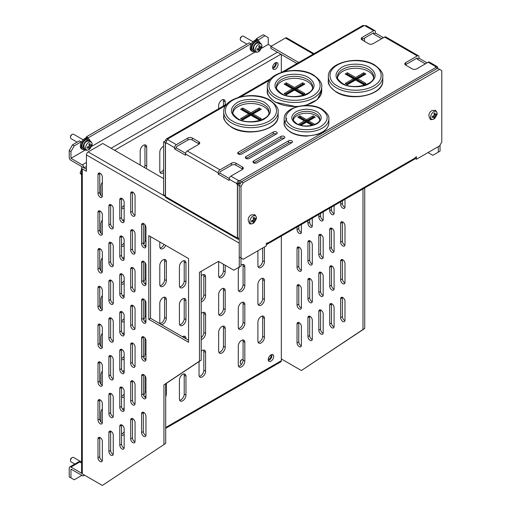 <?xml version="1.0" encoding="UTF-8"?>
<svg xmlns="http://www.w3.org/2000/svg" width="511" height="511" viewBox="0 0 511 511"><rect width="100%" height="100%" fill="white"/><g stroke="black" fill="none" stroke-linecap="round" stroke-linejoin="round"><path stroke-width="0.77" d="M275.34 62.866A3.852 2.223 -60 0 1 277.262 62.674A3.852 2.223 -60 0 1 277.856 65.766A3.852 2.223 -60 0 1 275.34 69.157A3.852 2.223 -60 0 1 273.411 69.349A3.852 2.223 -60 0 1 272.823 66.264A3.852 2.223 -60 0 1 275.34 62.866M272.746 68.487A3.852 2.223 120 0 0 273.596 68.155A3.852 2.223 120 0 0 276.183 62.534M163.616 172.629A4.625 2.67 -60 0 1 160.754 173.223A4.625 2.67 -60 0 1 159.796 171.108L159.796 152.227A4.625 2.67 -60 0 1 163.066 146.561A4.625 2.67 -60 0 1 163.616 146.299M140.18 165.066L140.18 150.969A4.625 2.67 -60 0 1 143.45 145.303A4.625 2.67 -60 0 1 145.763 145.073A4.625 2.67 -60 0 1 146.714 147.194L146.714 166.075A4.625 2.67 -60 0 1 146.152 168.515M218.657 108.722L218.657 105.656A4.625 2.67 -60 0 1 221.927 99.996A4.625 2.67 -60 0 1 224.24 99.766A4.625 2.67 -60 0 1 225.198 101.881L225.198 104.947M100.935 421.933L100.935 412.767A4.625 2.67 -60 0 1 102.353 408.832M122.672 409.273A4.625 2.67 -60 0 1 123.828 408.359A4.625 2.67 -60 0 1 124.154 408.187M257.895 322.141A4.625 2.67 -60 0 1 261.166 316.481A4.625 2.67 -60 0 1 263.478 316.252A4.625 2.67 -60 0 1 264.436 318.366L264.436 337.247A4.625 2.67 -60 0 1 262.418 341.904A4.625 2.67 -60 0 1 258.853 343.143A4.625 2.67 -60 0 1 257.895 341.022L257.895 322.141M238.279 346.056A4.625 2.67 -60 0 1 241.55 340.396A4.625 2.67 -60 0 1 243.862 340.166A4.625 2.67 -60 0 1 244.82 342.281L244.82 361.162A4.625 2.67 -60 0 1 242.802 365.819A4.625 2.67 -60 0 1 239.237 367.051A4.625 2.67 -60 0 1 238.279 364.937L238.279 346.056M100.935 195.381L100.935 186.208A4.625 2.67 -60 0 1 102.353 182.28M100.935 233.137L100.935 223.971A4.625 2.67 -60 0 1 102.353 220.043M122.672 220.477A4.625 2.67 -60 0 1 123.828 219.564A4.625 2.67 -60 0 1 124.154 219.391M100.935 270.9L100.935 261.728A4.625 2.67 -60 0 1 102.353 257.8M122.672 258.234A4.625 2.67 -60 0 1 123.828 257.32A4.625 2.67 -60 0 1 124.154 257.154M159.796 265.503A4.625 2.67 -60 0 1 163.066 259.844A4.625 2.67 -60 0 1 165.379 259.614A4.625 2.67 -60 0 1 166.337 261.728L166.337 280.609A4.625 2.67 -60 0 1 164.318 285.259A4.625 2.67 -60 0 1 160.754 286.499A4.625 2.67 -60 0 1 159.796 284.384L159.796 265.503M179.418 266.761A4.625 2.67 -60 0 1 182.689 261.102A4.625 2.67 -60 0 1 185.001 260.872A4.625 2.67 -60 0 1 185.959 262.986L185.959 281.868A4.625 2.67 -60 0 1 183.941 286.524A4.625 2.67 -60 0 1 180.377 287.757A4.625 2.67 -60 0 1 179.418 285.643L179.418 266.761M201.219 275.793A4.625 2.67 -60 0 1 202.305 274.944A4.625 2.67 -60 0 1 204.617 274.714A4.625 2.67 -60 0 1 205.575 276.834L205.575 295.709A4.625 2.67 -60 0 1 201.219 301.79M100.935 308.657L100.935 299.484A4.625 2.67 -60 0 1 102.353 295.556M122.672 295.99A4.625 2.67 -60 0 1 123.828 295.083A4.625 2.67 -60 0 1 124.154 294.911M160.448 324.025A4.625 2.67 -60 0 1 159.796 322.141L159.796 303.266A4.625 2.67 -60 0 1 163.066 297.6A4.625 2.67 -60 0 1 165.379 297.37A4.625 2.67 -60 0 1 166.337 299.491L166.337 318.366A4.625 2.67 -60 0 1 164.536 322.786A4.625 2.67 -60 0 1 161.112 324.408M179.418 304.524A4.625 2.67 -60 0 1 182.689 298.858A4.625 2.67 -60 0 1 185.001 298.628A4.625 2.67 -60 0 1 185.959 300.749L185.959 319.624A4.625 2.67 -60 0 1 183.941 324.281A4.625 2.67 -60 0 1 180.377 325.52A4.625 2.67 -60 0 1 179.418 323.399L179.418 304.524M241 265.241A4.625 2.67 -60 0 1 241.55 264.877A4.625 2.67 -60 0 1 243.862 264.647A4.625 2.67 -60 0 1 244.82 266.761L244.82 285.643A4.625 2.67 -60 0 1 242.802 290.299A4.625 2.67 -60 0 1 239.237 291.538A4.625 2.67 -60 0 1 238.279 289.418L238.279 270.543A4.625 2.67 -60 0 1 239.448 266.966M218.657 294.451A4.625 2.67 -60 0 1 221.927 288.792A4.625 2.67 -60 0 1 224.24 288.562A4.625 2.67 -60 0 1 225.198 290.676L225.198 309.557A4.625 2.67 -60 0 1 223.179 314.214A4.625 2.67 -60 0 1 219.615 315.453A4.625 2.67 -60 0 1 218.657 313.332L218.657 294.451M201.219 313.55A4.625 2.67 -60 0 1 202.305 312.706A4.625 2.67 -60 0 1 204.617 312.476A4.625 2.67 -60 0 1 205.575 314.591L205.575 333.472A4.625 2.67 -60 0 1 201.219 339.547M100.935 346.413L100.935 337.247A4.625 2.67 -60 0 1 102.353 333.319M122.672 333.753A4.625 2.67 -60 0 1 123.828 332.84A4.625 2.67 -60 0 1 124.154 332.674M182.478 336.749A4.625 2.67 -60 0 1 182.689 336.615A4.625 2.67 -60 0 1 185.001 336.391A4.625 2.67 -60 0 1 185.959 338.506L185.959 338.755M257.895 284.384A4.625 2.67 -60 0 1 261.166 278.719A4.625 2.67 -60 0 1 263.478 278.495A4.625 2.67 -60 0 1 264.436 280.609L264.436 299.491A4.625 2.67 -60 0 1 262.418 304.141A4.625 2.67 -60 0 1 258.853 305.38A4.625 2.67 -60 0 1 257.895 303.266L257.895 284.384M238.279 308.299A4.625 2.67 -60 0 1 241.55 302.633A4.625 2.67 -60 0 1 243.862 302.403A4.625 2.67 -60 0 1 244.82 304.524L244.82 323.406A4.625 2.67 -60 0 1 242.802 328.056A4.625 2.67 -60 0 1 239.237 329.295A4.625 2.67 -60 0 1 238.279 327.181L238.279 308.299M218.657 332.214A4.625 2.67 -60 0 1 221.927 326.548A4.625 2.67 -60 0 1 224.24 326.318A4.625 2.67 -60 0 1 225.198 328.439L225.198 347.314A4.625 2.67 -60 0 1 223.179 351.97A4.625 2.67 -60 0 1 219.615 353.21A4.625 2.67 -60 0 1 218.657 351.089L218.657 332.214M201.219 351.306A4.625 2.67 -60 0 1 202.305 350.463A4.625 2.67 -60 0 1 204.617 350.233A4.625 2.67 -60 0 1 205.575 352.354L205.575 371.229A4.625 2.67 -60 0 1 203.557 375.885A4.625 2.67 -60 0 1 199.993 377.124A4.625 2.67 -60 0 1 199.041 375.004L199.041 361.584M100.935 384.176L100.935 375.004A4.625 2.67 -60 0 1 102.353 371.075M122.672 371.51A4.625 2.67 -60 0 1 123.828 370.603A4.625 2.67 -60 0 1 124.154 370.43M179.418 380.043A4.625 2.67 -60 0 1 182.689 374.378A4.625 2.67 -60 0 1 185.001 374.148A4.625 2.67 -60 0 1 185.959 376.262L185.959 395.144A4.625 2.67 -60 0 1 183.941 399.8A4.625 2.67 -60 0 1 180.377 401.039A4.625 2.67 -60 0 1 179.418 398.919L179.418 380.043M270.977 354.87A3.852 2.223 -60 0 1 272.906 354.679A3.852 2.223 -60 0 1 273.494 357.764A3.852 2.223 -60 0 1 270.977 361.162A3.852 2.223 -60 0 1 269.054 361.354A3.852 2.223 -60 0 1 268.46 358.262A3.852 2.223 -60 0 1 270.977 354.87M268.39 360.485A3.852 2.223 120 0 0 269.233 360.153A3.852 2.223 120 0 0 271.826 354.538M100.175 437.62A3.085 1.782 60 0 1 102.353 441.395L102.353 460.277A3.085 1.782 60 0 1 101.715 461.688A3.085 1.782 60 0 1 99.338 460.865A3.085 1.782 60 0 1 97.997 457.76L97.997 438.879A3.085 1.782 60 0 1 98.636 437.467A3.085 1.782 60 0 1 100.175 437.62M100.175 173.306A3.085 1.782 60 0 1 102.353 177.087L102.353 195.962A3.085 1.782 60 0 1 101.715 197.374A3.085 1.782 60 0 1 99.338 196.55A3.085 1.782 60 0 1 97.997 193.445L97.997 174.57A3.085 1.782 60 0 1 98.636 173.159A3.085 1.782 60 0 1 100.175 173.306M132.873 192.187A3.085 1.782 60 0 1 135.057 195.962L135.057 214.844A3.085 1.782 60 0 1 134.419 216.255A3.085 1.782 60 0 1 132.042 215.431A3.085 1.782 60 0 1 130.695 212.327L130.695 193.445A3.085 1.782 60 0 1 131.333 192.034A3.085 1.782 60 0 1 132.873 192.187M121.976 198.479A3.085 1.782 60 0 1 124.154 202.26L124.154 221.135A3.085 1.782 60 0 1 123.515 222.547A3.085 1.782 60 0 1 121.139 221.723A3.085 1.782 60 0 1 119.798 218.619L119.798 199.737A3.085 1.782 60 0 1 120.43 198.325A3.085 1.782 60 0 1 121.976 198.479M111.072 204.777A3.085 1.782 60 0 1 113.257 208.552L113.257 227.427A3.085 1.782 60 0 1 112.618 228.839A3.085 1.782 60 0 1 110.242 228.015A3.085 1.782 60 0 1 108.894 224.91L108.894 206.035A3.085 1.782 60 0 1 109.533 204.624A3.085 1.782 60 0 1 111.072 204.777M100.175 211.069A3.085 1.782 60 0 1 102.353 214.844L102.353 233.725A3.085 1.782 60 0 1 101.715 235.137A3.085 1.782 60 0 1 99.338 234.306A3.085 1.782 60 0 1 97.997 231.208L97.997 212.327A3.085 1.782 60 0 1 98.636 210.915A3.085 1.782 60 0 1 100.175 211.069M143.776 223.652A3.085 1.782 60 0 1 145.954 227.427L145.954 246.308A3.085 1.782 60 0 1 145.316 247.72A3.085 1.782 60 0 1 142.939 246.896A3.085 1.782 60 0 1 141.592 243.792L141.592 224.91A3.085 1.782 60 0 1 142.23 223.499A3.085 1.782 60 0 1 143.776 223.652M132.873 229.95A3.085 1.782 60 0 1 135.057 233.725L135.057 252.6A3.085 1.782 60 0 1 134.419 254.012A3.085 1.782 60 0 1 132.042 253.188A3.085 1.782 60 0 1 130.695 250.083L130.695 231.208A3.085 1.782 60 0 1 131.333 229.797A3.085 1.782 60 0 1 132.873 229.95M121.976 236.242A3.085 1.782 60 0 1 124.154 240.017L124.154 258.898A3.085 1.782 60 0 1 123.515 260.31A3.085 1.782 60 0 1 121.139 259.479A3.085 1.782 60 0 1 119.798 256.381L119.798 237.5A3.085 1.782 60 0 1 120.43 236.088A3.085 1.782 60 0 1 121.976 236.242M111.072 242.533A3.085 1.782 60 0 1 113.257 246.308L113.257 265.19A3.085 1.782 60 0 1 112.618 266.601A3.085 1.782 60 0 1 110.242 265.777A3.085 1.782 60 0 1 108.894 262.673L108.894 243.792A3.085 1.782 60 0 1 109.533 242.38A3.085 1.782 60 0 1 111.072 242.533M100.175 248.825A3.085 1.782 60 0 1 102.353 252.6L102.353 271.482A3.085 1.782 60 0 1 101.715 272.893A3.085 1.782 60 0 1 99.338 272.069A3.085 1.782 60 0 1 97.997 268.965L97.997 250.083A3.085 1.782 60 0 1 98.636 248.672A3.085 1.782 60 0 1 100.175 248.825M143.776 261.415A3.085 1.782 60 0 1 145.954 265.19L145.954 284.071A3.085 1.782 60 0 1 145.316 285.477A3.085 1.782 60 0 1 142.939 284.653A3.085 1.782 60 0 1 141.592 281.548L141.592 262.673A3.085 1.782 60 0 1 142.23 261.262A3.085 1.782 60 0 1 143.776 261.415M132.873 267.707A3.085 1.782 60 0 1 135.057 271.482L135.057 290.363A3.085 1.782 60 0 1 134.419 291.775A3.085 1.782 60 0 1 132.042 290.944A3.085 1.782 60 0 1 130.695 287.846L130.695 268.965A3.085 1.782 60 0 1 131.333 267.553A3.085 1.782 60 0 1 132.873 267.707M121.976 273.998A3.085 1.782 60 0 1 124.154 277.773L124.154 296.655A3.085 1.782 60 0 1 123.515 298.066A3.085 1.782 60 0 1 121.139 297.242A3.085 1.782 60 0 1 119.798 294.138L119.798 275.257A3.085 1.782 60 0 1 120.43 273.845A3.085 1.782 60 0 1 121.976 273.998M111.072 280.29A3.085 1.782 60 0 1 113.257 284.071L113.257 302.946A3.085 1.782 60 0 1 112.618 304.358A3.085 1.782 60 0 1 110.242 303.534A3.085 1.782 60 0 1 108.894 300.43L108.894 281.548A3.085 1.782 60 0 1 109.533 280.143A3.085 1.782 60 0 1 111.072 280.29M100.175 286.588A3.085 1.782 60 0 1 102.353 290.363L102.353 309.244A3.085 1.782 60 0 1 101.715 310.65A3.085 1.782 60 0 1 99.338 309.826A3.085 1.782 60 0 1 97.997 306.721L97.997 287.846A3.085 1.782 60 0 1 98.636 286.435A3.085 1.782 60 0 1 100.175 286.588M143.776 299.171A3.085 1.782 60 0 1 145.954 302.946L145.954 321.828A3.085 1.782 60 0 1 145.316 323.239A3.085 1.782 60 0 1 142.939 322.415A3.085 1.782 60 0 1 141.592 319.311L141.592 300.43A3.085 1.782 60 0 1 142.23 299.018A3.085 1.782 60 0 1 143.776 299.171M132.873 305.463A3.085 1.782 60 0 1 135.057 309.238L135.057 328.119A3.085 1.782 60 0 1 134.419 329.531A3.085 1.782 60 0 1 132.042 328.707A3.085 1.782 60 0 1 130.695 325.603L130.695 306.721A3.085 1.782 60 0 1 131.333 305.31A3.085 1.782 60 0 1 132.873 305.463M121.976 311.761A3.085 1.782 60 0 1 124.154 315.536L124.154 334.411A3.085 1.782 60 0 1 123.515 335.823A3.085 1.782 60 0 1 121.139 334.999A3.085 1.782 60 0 1 119.798 331.895L119.798 313.019A3.085 1.782 60 0 1 120.43 311.608A3.085 1.782 60 0 1 121.976 311.761M111.072 318.053A3.085 1.782 60 0 1 113.257 321.828L113.257 340.709A3.085 1.782 60 0 1 112.618 342.121A3.085 1.782 60 0 1 110.242 341.291A3.085 1.782 60 0 1 108.894 338.193L108.894 319.311A3.085 1.782 60 0 1 109.533 317.899A3.085 1.782 60 0 1 111.072 318.053M100.175 324.344A3.085 1.782 60 0 1 102.353 328.119L102.353 347.001A3.085 1.782 60 0 1 101.715 348.413A3.085 1.782 60 0 1 99.338 347.589A3.085 1.782 60 0 1 97.997 344.484L97.997 325.603A3.085 1.782 60 0 1 98.636 324.191A3.085 1.782 60 0 1 100.175 324.344M143.776 336.928A3.085 1.782 60 0 1 145.954 340.709L145.954 359.584A3.085 1.782 60 0 1 145.316 360.996A3.085 1.782 60 0 1 142.939 360.172A3.085 1.782 60 0 1 141.592 357.068L141.592 338.193A3.085 1.782 60 0 1 142.23 336.781A3.085 1.782 60 0 1 143.776 336.928M132.873 343.226A3.085 1.782 60 0 1 135.057 347.001L135.057 365.882A3.085 1.782 60 0 1 134.419 367.294A3.085 1.782 60 0 1 132.042 366.464A3.085 1.782 60 0 1 130.695 363.359L130.695 344.484A3.085 1.782 60 0 1 131.333 343.073A3.085 1.782 60 0 1 132.873 343.226M121.976 349.518A3.085 1.782 60 0 1 124.154 353.293L124.154 372.174A3.085 1.782 60 0 1 123.515 373.586A3.085 1.782 60 0 1 121.139 372.755A3.085 1.782 60 0 1 119.798 369.657L119.798 350.776A3.085 1.782 60 0 1 120.43 349.364A3.085 1.782 60 0 1 121.976 349.518M111.072 355.809A3.085 1.782 60 0 1 113.257 359.584L113.257 378.466A3.085 1.782 60 0 1 112.618 379.877A3.085 1.782 60 0 1 110.242 379.053A3.085 1.782 60 0 1 108.894 375.949L108.894 357.068A3.085 1.782 60 0 1 109.533 355.656A3.085 1.782 60 0 1 111.072 355.809M100.175 362.101A3.085 1.782 60 0 1 102.353 365.882L102.353 384.757A3.085 1.782 60 0 1 101.715 386.169A3.085 1.782 60 0 1 99.338 385.345A3.085 1.782 60 0 1 97.997 382.241L97.997 363.366A3.085 1.782 60 0 1 98.636 361.954A3.085 1.782 60 0 1 100.175 362.101M143.776 374.691A3.085 1.782 60 0 1 145.954 378.466L145.954 397.347A3.085 1.782 60 0 1 145.316 398.759A3.085 1.782 60 0 1 142.939 397.928A3.085 1.782 60 0 1 141.592 394.831L141.592 375.949A3.085 1.782 60 0 1 142.23 374.537A3.085 1.782 60 0 1 143.776 374.691M132.873 380.982A3.085 1.782 60 0 1 135.057 384.757L135.057 403.639A3.085 1.782 60 0 1 134.419 405.051A3.085 1.782 60 0 1 132.042 404.227A3.085 1.782 60 0 1 130.695 401.122L130.695 382.241A3.085 1.782 60 0 1 131.333 380.829A3.085 1.782 60 0 1 132.873 380.982M121.976 387.274A3.085 1.782 60 0 1 124.154 391.049L124.154 409.931A3.085 1.782 60 0 1 123.515 411.342A3.085 1.782 60 0 1 121.139 410.518A3.085 1.782 60 0 1 119.798 407.414L119.798 388.532A3.085 1.782 60 0 1 120.43 387.121A3.085 1.782 60 0 1 121.976 387.274M111.072 393.572A3.085 1.782 60 0 1 113.257 397.347L113.257 416.222A3.085 1.782 60 0 1 112.618 417.634A3.085 1.782 60 0 1 110.242 416.81A3.085 1.782 60 0 1 108.894 413.706L108.894 394.831A3.085 1.782 60 0 1 109.533 393.419A3.085 1.782 60 0 1 111.072 393.572M100.175 399.864A3.085 1.782 60 0 1 102.353 403.639L102.353 422.52A3.085 1.782 60 0 1 101.715 423.932A3.085 1.782 60 0 1 99.338 423.102A3.085 1.782 60 0 1 97.997 420.004L97.997 401.122A3.085 1.782 60 0 1 98.636 399.711A3.085 1.782 60 0 1 100.175 399.864M143.776 412.447A3.085 1.782 60 0 1 145.954 416.222L145.954 435.104A3.085 1.782 60 0 1 145.316 436.515A3.085 1.782 60 0 1 142.939 435.691A3.085 1.782 60 0 1 141.592 432.587L141.592 413.706A3.085 1.782 60 0 1 142.23 412.294A3.085 1.782 60 0 1 143.776 412.447M132.873 418.745A3.085 1.782 60 0 1 135.057 422.52L135.057 441.395A3.085 1.782 60 0 1 134.419 442.807A3.085 1.782 60 0 1 132.042 441.983A3.085 1.782 60 0 1 130.695 438.879L130.695 420.004A3.085 1.782 60 0 1 131.333 418.592A3.085 1.782 60 0 1 132.873 418.745M121.976 425.037A3.085 1.782 60 0 1 124.154 428.812L124.154 447.693A3.085 1.782 60 0 1 123.515 449.105A3.085 1.782 60 0 1 121.139 448.275A3.085 1.782 60 0 1 119.798 445.17L119.798 426.295A3.085 1.782 60 0 1 120.43 424.884A3.085 1.782 60 0 1 121.976 425.037M111.072 431.329A3.085 1.782 60 0 1 113.257 435.104L113.257 453.985A3.085 1.782 60 0 1 112.618 455.397A3.085 1.782 60 0 1 110.242 454.566A3.085 1.782 60 0 1 108.894 451.469L108.894 432.587A3.085 1.782 60 0 1 109.533 431.175A3.085 1.782 60 0 1 111.072 431.329M299.21 322.709A3.085 1.782 60 0 1 301.388 326.484L301.388 345.366A3.085 1.782 60 0 1 300.749 346.777A3.085 1.782 60 0 1 298.373 345.953A3.085 1.782 60 0 1 297.032 342.849L297.032 323.968A3.085 1.782 60 0 1 297.67 322.556A3.085 1.782 60 0 1 299.21 322.709M342.811 222.017A3.085 1.782 60 0 1 344.989 225.798L344.989 244.673A3.085 1.782 60 0 1 344.35 246.085A3.085 1.782 60 0 1 341.974 245.261A3.085 1.782 60 0 1 340.626 242.157L340.626 223.275A3.085 1.782 60 0 1 341.265 221.863A3.085 1.782 60 0 1 342.811 222.017M331.907 228.315A3.085 1.782 60 0 1 334.092 232.09L334.092 250.965A3.085 1.782 60 0 1 333.453 252.377A3.085 1.782 60 0 1 331.077 251.553A3.085 1.782 60 0 1 329.729 248.448L329.729 229.573A3.085 1.782 60 0 1 330.368 228.162A3.085 1.782 60 0 1 331.907 228.315M321.01 234.606A3.085 1.782 60 0 1 323.188 238.382L323.188 257.263A3.085 1.782 60 0 1 322.55 258.675A3.085 1.782 60 0 1 320.173 257.844A3.085 1.782 60 0 1 318.832 254.746L318.832 235.865A3.085 1.782 60 0 1 319.471 234.453A3.085 1.782 60 0 1 321.01 234.606M310.107 240.898A3.085 1.782 60 0 1 312.291 244.673L312.291 263.555A3.085 1.782 60 0 1 311.653 264.966A3.085 1.782 60 0 1 309.276 264.142A3.085 1.782 60 0 1 307.929 261.038L307.929 242.157A3.085 1.782 60 0 1 308.567 240.745A3.085 1.782 60 0 1 310.107 240.898M299.21 247.19A3.085 1.782 60 0 1 301.388 250.971L301.388 269.846A3.085 1.782 60 0 1 300.749 271.258A3.085 1.782 60 0 1 298.373 270.434A3.085 1.782 60 0 1 297.032 267.33L297.032 248.448A3.085 1.782 60 0 1 297.67 247.037A3.085 1.782 60 0 1 299.21 247.19M342.811 259.78A3.085 1.782 60 0 1 344.989 263.555L344.989 282.436A3.085 1.782 60 0 1 344.35 283.848A3.085 1.782 60 0 1 341.974 283.017A3.085 1.782 60 0 1 340.626 279.919L340.626 261.038A3.085 1.782 60 0 1 341.265 259.626A3.085 1.782 60 0 1 342.811 259.78M331.907 266.071A3.085 1.782 60 0 1 334.092 269.846L334.092 288.728A3.085 1.782 60 0 1 333.453 290.139A3.085 1.782 60 0 1 331.077 289.315A3.085 1.782 60 0 1 329.729 286.211L329.729 267.33A3.085 1.782 60 0 1 330.368 265.918A3.085 1.782 60 0 1 331.907 266.071M321.01 272.363A3.085 1.782 60 0 1 323.188 276.138L323.188 295.019A3.085 1.782 60 0 1 322.55 296.431A3.085 1.782 60 0 1 320.173 295.607A3.085 1.782 60 0 1 318.832 292.503L318.832 273.621A3.085 1.782 60 0 1 319.471 272.21A3.085 1.782 60 0 1 321.01 272.363M310.107 278.661A3.085 1.782 60 0 1 312.291 282.436L312.291 301.311A3.085 1.782 60 0 1 311.653 302.723A3.085 1.782 60 0 1 309.276 301.899A3.085 1.782 60 0 1 307.929 298.794L307.929 279.919A3.085 1.782 60 0 1 308.567 278.508A3.085 1.782 60 0 1 310.107 278.661M299.21 284.953A3.085 1.782 60 0 1 301.388 288.728L301.388 307.609A3.085 1.782 60 0 1 300.749 309.021A3.085 1.782 60 0 1 298.373 308.19A3.085 1.782 60 0 1 297.032 305.093L297.032 286.211A3.085 1.782 60 0 1 297.67 284.799A3.085 1.782 60 0 1 299.21 284.953M342.811 297.536A3.085 1.782 60 0 1 344.989 301.311L344.989 320.193A3.085 1.782 60 0 1 344.35 321.604A3.085 1.782 60 0 1 341.974 320.78A3.085 1.782 60 0 1 340.626 317.676L340.626 298.794A3.085 1.782 60 0 1 341.265 297.383A3.085 1.782 60 0 1 342.811 297.536M331.907 303.828A3.085 1.782 60 0 1 334.092 307.609L334.092 326.484A3.085 1.782 60 0 1 333.453 327.896A3.085 1.782 60 0 1 331.077 327.072A3.085 1.782 60 0 1 329.729 323.968L329.729 305.086A3.085 1.782 60 0 1 330.368 303.681A3.085 1.782 60 0 1 331.907 303.828M321.01 310.126A3.085 1.782 60 0 1 323.188 313.901L323.188 332.782A3.085 1.782 60 0 1 322.55 334.188A3.085 1.782 60 0 1 320.173 333.364A3.085 1.782 60 0 1 318.832 330.259L318.832 311.384A3.085 1.782 60 0 1 319.471 309.973A3.085 1.782 60 0 1 321.01 310.126M310.107 316.418A3.085 1.782 60 0 1 312.291 320.193L312.291 339.074A3.085 1.782 60 0 1 311.653 340.486A3.085 1.782 60 0 1 309.276 339.655A3.085 1.782 60 0 1 307.929 336.557L307.929 317.676A3.085 1.782 60 0 1 308.567 316.264A3.085 1.782 60 0 1 310.107 316.418M272.625 67.311A2.542 1.469 120 0 0 273.596 67.082A2.542 1.469 120 0 0 275.174 65.089A2.542 1.469 120 0 0 275.11 63.013M268.262 359.316A2.542 1.469 120 0 0 269.233 359.086A2.542 1.469 120 0 0 270.811 357.093A2.542 1.469 120 0 0 270.747 355.011M124.154 434.58A4.625 2.67 -60 0 1 121.541 435.033M124.154 208.028A4.625 2.67 -60 0 1 121.541 208.482M124.154 245.785A4.625 2.67 -60 0 1 121.541 246.238M145.954 244.456A4.625 2.67 -60 0 1 144.862 246.066M165.73 245.395A4.625 2.67 -60 0 1 160.754 248.742A4.625 2.67 -60 0 1 159.796 246.628L159.796 241.965M124.154 283.548A4.625 2.67 -60 0 1 121.541 283.995M145.954 282.213A4.625 2.67 -60 0 1 144.862 283.822M225.198 265.254L225.198 271.801A4.625 2.67 -60 0 1 223.179 276.451A4.625 2.67 -60 0 1 219.615 277.69A4.625 2.67 -60 0 1 218.657 275.576L218.657 261.472M124.154 321.304A4.625 2.67 -60 0 1 121.541 321.758M145.954 319.975A4.625 2.67 -60 0 1 144.862 321.585M264.436 246.998L264.436 261.728A4.625 2.67 -60 0 1 262.418 266.384A4.625 2.67 -60 0 1 258.853 267.623A4.625 2.67 -60 0 1 257.895 265.503L257.895 250.78M124.154 359.067A4.625 2.67 -60 0 1 121.541 359.514M145.954 357.732A4.625 2.67 -60 0 1 144.862 359.342M124.154 396.823A4.625 2.67 -60 0 1 121.541 397.271M145.954 395.488A4.625 2.67 -60 0 1 144.862 397.104M166.337 383.378L166.337 393.885A4.625 2.67 -60 0 1 165.685 396.53M281.331 236.069L281.331 360.721A2.466 1.424 -120 0 1 280.82 361.852L165.685 428.327M281.331 72.441L281.331 54.498M160.052 172.424A4.625 2.67 120 0 0 163.616 169.588M144.409 167.506A4.625 2.67 120 0 0 144.971 165.066L144.971 146.184A4.625 2.67 120 0 0 144.715 144.869M223.454 105.956L223.454 100.878A4.625 2.67 120 0 0 223.198 99.556M121.541 434.043A4.625 2.67 120 0 0 124.154 431.731M258.157 342.338A4.625 2.67 120 0 0 262.692 336.238L262.692 317.363A4.625 2.67 120 0 0 262.437 316.041M238.535 366.253A4.625 2.67 120 0 0 243.076 360.153L243.076 341.278A4.625 2.67 120 0 0 242.814 339.956M121.541 207.492A4.625 2.67 120 0 0 124.154 205.179M121.541 245.248A4.625 2.67 120 0 0 124.154 242.942M143.68 244.335A4.625 2.67 120 0 0 144.971 240.585L144.971 224.763M160.052 247.944A4.625 2.67 120 0 0 163.986 244.386M121.541 283.011A4.625 2.67 120 0 0 124.154 280.699M143.68 282.098A4.625 2.67 120 0 0 144.971 278.342L144.971 262.52M160.052 285.7A4.625 2.67 120 0 0 164.593 279.6L164.593 260.725A4.625 2.67 120 0 0 164.338 259.403M179.674 286.958A4.625 2.67 120 0 0 184.215 280.858L184.215 261.983A4.625 2.67 120 0 0 183.96 260.661M218.912 276.892A4.625 2.67 120 0 0 223.454 270.792L223.454 264.244M201.219 299.912A4.625 2.67 120 0 0 203.832 294.706L203.832 275.825A4.625 2.67 120 0 0 203.576 274.509M121.541 320.767A4.625 2.67 120 0 0 124.154 318.455M143.68 319.854A4.625 2.67 120 0 0 144.971 316.105L144.971 300.276M160.052 323.463A4.625 2.67 120 0 0 164.593 317.363L164.593 298.481A4.625 2.67 120 0 0 164.338 297.166M179.674 324.721A4.625 2.67 120 0 0 184.215 318.621L184.215 299.74A4.625 2.67 120 0 0 183.96 298.424M258.157 266.825A4.625 2.67 120 0 0 262.692 260.725L262.692 248.007M238.535 290.74A4.625 2.67 120 0 0 243.076 284.633L243.076 265.758A4.625 2.67 120 0 0 242.814 264.436M218.912 314.648A4.625 2.67 120 0 0 223.454 308.548L223.454 289.673A4.625 2.67 120 0 0 223.198 288.351M201.219 337.675A4.625 2.67 120 0 0 203.832 332.463L203.832 313.588A4.625 2.67 120 0 0 203.576 312.266M121.541 358.53A4.625 2.67 120 0 0 124.154 356.218M143.68 357.617A4.625 2.67 120 0 0 144.971 353.861L144.971 338.039M184.215 337.752L184.215 337.496A4.625 2.67 120 0 0 183.96 336.181M258.157 304.582A4.625 2.67 120 0 0 262.692 298.481L262.692 279.6A4.625 2.67 120 0 0 262.437 278.284M238.535 328.496A4.625 2.67 120 0 0 243.076 322.396L243.076 303.515A4.625 2.67 120 0 0 242.814 302.199M218.912 352.411A4.625 2.67 120 0 0 223.454 346.311L223.454 327.43A4.625 2.67 120 0 0 223.198 326.114M199.296 376.326A4.625 2.67 120 0 0 203.832 370.226L203.832 351.344A4.625 2.67 120 0 0 203.576 350.029M121.541 396.287A4.625 2.67 120 0 0 124.154 393.975M143.68 395.373A4.625 2.67 120 0 0 144.971 391.618L144.971 375.796M179.674 400.241A4.625 2.67 120 0 0 184.215 394.134L184.215 375.259A4.625 2.67 120 0 0 183.96 373.937M84.028 474.872A2.466 1.424 60 0 1 83.529 475.754A2.466 1.424 60 0 1 82.297 475.632L70.965 469.085L70.965 477.9L69.221 476.891L69.221 468.082A2.466 1.424 -120 0 1 69.732 466.952L78.56 461.855A2.466 1.424 -120 0 1 79.793 461.976L70.965 467.073A2.466 1.424 -120 0 0 69.732 466.952M99.773 437.435A3.085 1.782 -120 0 0 99.741 437.876L99.741 456.751A3.085 1.782 -120 0 0 102.315 460.718M150.534 236.619L150.534 318.302L188.572 340.269M99.773 173.12A3.085 1.782 -120 0 0 99.741 173.561L99.741 192.443A3.085 1.782 -120 0 0 102.315 196.403M132.477 192.002A3.085 1.782 -120 0 0 132.438 192.443L132.438 211.318A3.085 1.782 -120 0 0 135.019 215.284M121.573 198.294A3.085 1.782 -120 0 0 121.541 198.734L121.541 217.616A3.085 1.782 -120 0 0 124.116 221.576M110.676 204.585A3.085 1.782 -120 0 0 110.638 205.026L110.638 223.907A3.085 1.782 -120 0 0 113.218 227.868M99.773 210.877A3.085 1.782 -120 0 0 99.741 211.318L99.741 230.199A3.085 1.782 -120 0 0 102.315 234.166M143.374 223.467A3.085 1.782 -120 0 0 143.336 223.907L143.336 242.782A3.085 1.782 -120 0 0 145.916 246.749M132.477 229.758A3.085 1.782 -120 0 0 132.438 230.199L132.438 249.081A3.085 1.782 -120 0 0 135.019 253.041M121.573 236.05A3.085 1.782 -120 0 0 121.541 236.491L121.541 255.372A3.085 1.782 -120 0 0 124.116 259.333M110.676 242.348A3.085 1.782 -120 0 0 110.638 242.782L110.638 261.664A3.085 1.782 -120 0 0 113.218 265.631M99.773 248.64A3.085 1.782 -120 0 0 99.741 249.081L99.741 267.956A3.085 1.782 -120 0 0 102.315 271.922M143.374 261.223A3.085 1.782 -120 0 0 143.336 261.664L143.336 280.545A3.085 1.782 -120 0 0 145.916 284.506M132.477 267.521A3.085 1.782 -120 0 0 132.438 267.956L132.438 286.837A3.085 1.782 -120 0 0 135.019 290.804M121.573 273.813A3.085 1.782 -120 0 0 121.541 274.254L121.541 293.129A3.085 1.782 -120 0 0 124.116 297.095M110.676 280.105A3.085 1.782 -120 0 0 110.638 280.545L110.638 299.427A3.085 1.782 -120 0 0 113.218 303.387M99.773 286.396A3.085 1.782 -120 0 0 99.741 286.837L99.741 305.719A3.085 1.782 -120 0 0 102.315 309.679M143.374 298.986A3.085 1.782 -120 0 0 143.336 299.42L143.336 318.302A3.085 1.782 -120 0 0 145.916 322.269M132.477 305.278A3.085 1.782 -120 0 0 132.438 305.719L132.438 324.594A3.085 1.782 -120 0 0 135.019 328.56M121.573 311.569A3.085 1.782 -120 0 0 121.541 312.01L121.541 330.892A3.085 1.782 -120 0 0 124.116 334.852M110.676 317.861A3.085 1.782 -120 0 0 110.638 318.302L110.638 337.183A3.085 1.782 -120 0 0 113.218 341.144M99.773 324.159A3.085 1.782 -120 0 0 99.741 324.594L99.741 343.475A3.085 1.782 -120 0 0 102.315 347.442M143.374 336.743A3.085 1.782 -120 0 0 143.336 337.183L143.336 356.065A3.085 1.782 -120 0 0 145.916 360.025M132.477 343.034A3.085 1.782 -120 0 0 132.438 343.475L132.438 362.356A3.085 1.782 -120 0 0 135.019 366.317M121.573 349.332A3.085 1.782 -120 0 0 121.541 349.767L121.541 368.648A3.085 1.782 -120 0 0 124.116 372.615M110.676 355.624A3.085 1.782 -120 0 0 110.638 356.065L110.638 374.94A3.085 1.782 -120 0 0 113.218 378.907M99.773 361.916A3.085 1.782 -120 0 0 99.741 362.356L99.741 381.238A3.085 1.782 -120 0 0 102.315 385.198M143.374 374.499A3.085 1.782 -120 0 0 143.336 374.94L143.336 393.821A3.085 1.782 -120 0 0 145.916 397.788M132.477 380.797A3.085 1.782 -120 0 0 132.438 381.238L132.438 400.113A3.085 1.782 -120 0 0 135.019 404.08M121.573 387.089A3.085 1.782 -120 0 0 121.541 387.53L121.541 406.405A3.085 1.782 -120 0 0 124.116 410.371M110.676 393.381A3.085 1.782 -120 0 0 110.638 393.821L110.638 412.703A3.085 1.782 -120 0 0 113.218 416.663M99.773 399.672A3.085 1.782 -120 0 0 99.741 400.113L99.741 418.994A3.085 1.782 -120 0 0 102.315 422.961M143.374 412.262A3.085 1.782 -120 0 0 143.336 412.703L143.336 431.578A3.085 1.782 -120 0 0 145.916 435.544M132.477 418.554A3.085 1.782 -120 0 0 132.438 418.994L132.438 437.876A3.085 1.782 -120 0 0 135.019 441.836M121.573 424.845A3.085 1.782 -120 0 0 121.541 425.286L121.541 444.168A3.085 1.782 -120 0 0 124.116 448.128M110.676 431.143A3.085 1.782 -120 0 0 110.638 431.578L110.638 450.459A3.085 1.782 -120 0 0 113.218 454.426M241 186.521L239.257 185.519L239.257 257.007L243.185 259.275L266.288 245.932L266.288 243.415L267.381 242.782L267.381 243.287A2.466 1.424 60 0 1 266.87 244.418L414.894 158.959A2.466 1.424 -120 0 0 415.405 157.829L415.405 157.324L416.491 156.698L416.491 159.215L439.601 145.871L441.779 142.096L441.779 70.607L439.601 69.349L243.185 182.746L241 186.521L241 266.071L233.808 270.223L218.44 261.351L199.475 272.299L199.475 361.136L163.942 384.821L165.685 383.812L165.685 443.395L102.353 485.45L82.297 473.869A2.466 1.424 180 0 1 81.575 472.867L81.575 167.895A2.466 1.424 180 0 1 82.297 166.893L86.442 169.282M199.475 272.299L201.219 271.29L201.219 360.127L165.685 383.812M86.442 162.485L82.297 164.874A2.466 1.424 60 0 1 84.04 167.895L86.442 166.509M344.989 199.316L344.989 206.917A3.085 1.782 60 0 1 344.35 208.328A3.085 1.782 60 0 1 341.974 207.498A3.085 1.782 60 0 1 340.626 204.4L340.626 201.832M334.092 205.607L334.092 213.208A3.085 1.782 60 0 1 333.453 214.62A3.085 1.782 60 0 1 331.077 213.796A3.085 1.782 60 0 1 329.729 210.692L329.729 208.124M323.188 211.899L323.188 219.5A3.085 1.782 60 0 1 322.55 220.912A3.085 1.782 60 0 1 320.173 220.088A3.085 1.782 60 0 1 318.832 216.983L318.832 214.416M312.291 218.197L312.291 225.798A3.085 1.782 60 0 1 311.653 227.21A3.085 1.782 60 0 1 309.276 226.379A3.085 1.782 60 0 1 307.929 223.275L307.929 220.714M301.388 224.489L301.388 232.09A3.085 1.782 60 0 1 300.749 233.501A3.085 1.782 60 0 1 298.373 232.671A3.085 1.782 60 0 1 297.032 229.573L297.032 227.005M428.046 152.54L432.843 155.312L438.291 152.163L438.291 146.625M281.331 358.958L301.388 370.539L362.976 329.486L362.976 188.929M81.671 473.256L70.965 467.073M148.79 319.311L148.79 235.609L188.572 258.579L188.572 342.281L148.79 319.311L150.534 318.302M82.297 473.869L82.297 168.905L86.442 171.294L86.442 154.935L239.257 243.159L239.257 267.074M86.442 154.935A2.466 1.424 -60 0 1 88.186 151.914L102.788 143.482L163.616 178.595M82.297 168.905A2.466 1.424 180 0 1 81.575 167.895M102.353 485.45L165.685 443.395M163.942 444.404L163.942 384.821M201.219 360.127L199.475 361.136M255.545 40.075L256.318 38.734L263.242 34.735L268.256 37.629L268.256 44.425L271.303 46.188M82.297 164.874L70.965 158.333L70.965 151.537L69.221 150.528L69.221 157.324A2.466 1.424 -120 0 0 70.965 160.345L82.297 166.893M268.256 44.425L261.345 48.417M255.245 51.937L91.52 146.459M85.42 149.985L70.965 158.333M298.807 322.524A3.085 1.782 -120 0 0 298.775 322.965L298.775 341.84A3.085 1.782 -120 0 0 301.349 345.806M342.376 200.823L342.376 203.391A3.085 1.782 -120 0 0 344.951 207.357M331.473 207.121L331.473 209.682A3.085 1.782 -120 0 0 334.053 213.649M320.576 213.413L320.576 215.981A3.085 1.782 -120 0 0 323.15 219.941M309.672 219.704L309.672 222.272A3.085 1.782 -120 0 0 312.253 226.232M298.775 225.996L298.775 228.564A3.085 1.782 -120 0 0 301.349 232.531M342.408 221.831A3.085 1.782 -120 0 0 342.376 222.272L342.376 241.154A3.085 1.782 -120 0 0 344.951 245.114M331.511 228.123A3.085 1.782 -120 0 0 331.473 228.564L331.473 247.445A3.085 1.782 -120 0 0 334.053 251.406M320.608 234.415A3.085 1.782 -120 0 0 320.576 234.856L320.576 253.737A3.085 1.782 -120 0 0 323.15 257.704M309.711 240.713A3.085 1.782 -120 0 0 309.672 241.154L309.672 260.029A3.085 1.782 -120 0 0 312.253 263.995M298.807 247.005A3.085 1.782 -120 0 0 298.775 247.445L298.775 266.32A3.085 1.782 -120 0 0 301.349 270.287M342.408 259.588A3.085 1.782 -120 0 0 342.376 260.029L342.376 278.91A3.085 1.782 -120 0 0 344.951 282.87M331.511 265.886A3.085 1.782 -120 0 0 331.473 266.32L331.473 285.202A3.085 1.782 -120 0 0 334.053 289.169M320.608 272.178A3.085 1.782 -120 0 0 320.576 272.619L320.576 291.494A3.085 1.782 -120 0 0 323.15 295.46M309.711 278.469A3.085 1.782 -120 0 0 309.672 278.91L309.672 297.792A3.085 1.782 -120 0 0 312.253 301.752M298.807 284.761A3.085 1.782 -120 0 0 298.775 285.202L298.775 304.083A3.085 1.782 -120 0 0 301.349 308.044M342.408 297.351A3.085 1.782 -120 0 0 342.376 297.792L342.376 316.667A3.085 1.782 -120 0 0 344.951 320.633M331.511 303.643A3.085 1.782 -120 0 0 331.473 304.083L331.473 322.965A3.085 1.782 -120 0 0 334.053 326.925M320.608 309.934A3.085 1.782 -120 0 0 320.576 310.375L320.576 329.256A3.085 1.782 -120 0 0 323.15 333.217M309.711 316.232A3.085 1.782 -120 0 0 309.672 316.667L309.672 335.548A3.085 1.782 -120 0 0 312.253 339.515M440.035 145.118L440.035 151.16L438.291 152.163M364.72 187.927L364.72 328.484L362.976 329.486M364.72 328.484L301.388 370.539M296.961 63.517L270.868 48.456L270.868 46.437L285.477 38.006A2.466 1.424 -60 0 1 286.709 37.884L314.035 53.661M81.575 169.173L80.118 172.929L81.575 173.772M80.118 172.929L81.575 175.005M81.575 463.004L79.793 461.976M70.965 477.9L74.236 479.784L81.862 475.383M69.221 150.528L72.485 144.862L79.409 140.87L81.153 141.873L74.236 145.871L70.965 151.537M85.72 138.123L86.493 136.776L249.234 42.822L250.978 43.831L88.237 137.785L87.918 138.347M264.985 35.744L257.736 40.299M251.303 44.016L250.978 43.831M81.479 142.064L81.153 141.873M270.868 46.437L298.705 62.508M74.236 145.871L72.485 144.862M256.318 38.734L258.061 39.737M86.493 136.776L88.237 137.785M241.658 154.054A2.312 1.335 180 0 1 238.388 154.054A2.312 1.335 180 0 1 237.711 153.108A2.312 1.335 180 0 1 238.388 152.163L273.27 132.023A2.312 1.335 180 0 1 275.787 131.736A2.312 1.335 180 0 1 277.218 132.969A2.312 1.335 180 0 1 276.534 133.914L241.658 154.054M249.285 158.455A2.312 1.335 180 0 1 246.015 158.455A2.312 1.335 180 0 1 245.337 157.509A2.312 1.335 180 0 1 246.015 156.57L280.897 136.431A2.312 1.335 180 0 1 283.42 136.143A2.312 1.335 180 0 1 284.844 137.376A2.312 1.335 180 0 1 284.167 138.321L249.285 158.455M256.918 162.862A2.312 1.335 180 0 1 253.648 162.862A2.312 1.335 180 0 1 252.971 161.917A2.312 1.335 180 0 1 253.648 160.971L288.53 140.838A2.312 1.335 180 0 1 291.046 140.544A2.312 1.335 180 0 1 292.477 141.777A2.312 1.335 180 0 1 291.8 142.722L256.918 162.862M165.468 195.777L163.616 194.704L163.616 141.841L165.794 140.582L165.794 140.078A2.466 1.424 60 0 1 166.305 138.954A2.466 1.424 60 0 1 167.538 139.075L168.189 139.452L167.755 139.701A2.466 1.424 120 0 0 166.011 142.722L166.011 143.227L165.468 142.914L165.468 196.531L88.186 151.914M437.346 68.634A2.466 1.424 -120 0 0 436.113 67.331L435.461 66.954L435.896 66.705A2.466 1.424 -60 0 1 437.129 66.583L429.387 62.112A2.466 1.424 120 0 0 428.154 62.233L416.606 68.908A3.085 1.782 180 0 1 412.243 68.908L405.702 65.127A3.085 1.782 180 0 1 404.801 63.869A3.085 1.782 180 0 1 405.702 62.61L417.257 55.942A2.466 1.424 -60 0 1 418.49 55.82L385.792 36.939A2.466 1.424 120 0 0 384.559 37.06L373.004 43.735A3.085 1.782 180 0 1 368.642 43.735L362.101 39.96A3.085 1.782 180 0 1 361.2 38.702A3.085 1.782 180 0 1 362.101 37.437L373.656 30.769A2.466 1.424 -60 0 1 374.889 30.647L366.278 25.678A2.466 1.424 120 0 0 365.046 25.799L363.953 25.671A2.466 1.424 -120 0 0 362.721 25.55L281.727 72.313M163.616 141.841L165.36 142.85L166.024 142.467M166.522 141.004L165.794 140.582M165.36 195.713L165.36 142.85M176.365 144.677L187.92 138.002A3.085 1.782 180 0 1 192.283 138.002L198.817 141.777A3.085 1.782 180 0 1 199.724 143.035A3.085 1.782 180 0 1 198.817 144.294L187.269 150.969A2.466 1.424 120 0 0 185.525 153.99L185.525 155.248L174.621 148.957L174.621 147.698A2.466 1.424 -60 0 1 176.365 144.677L167.755 139.701M219.966 169.844L231.521 163.175A3.085 1.782 180 0 1 235.878 163.175L242.418 166.95A3.085 1.782 180 0 1 243.325 168.208A3.085 1.782 180 0 1 242.418 169.467L230.863 176.142A2.466 1.424 120 0 0 229.12 179.163L229.12 180.421L218.223 174.123L218.223 172.865A2.466 1.424 -60 0 1 219.966 169.844L187.269 150.969M240.349 183.628L239.039 182.37L236.861 184.132L236.861 183.628A2.466 1.424 -60 0 1 238.605 180.607L239.697 180.734A2.466 1.424 60 0 1 241.09 182.344M238.496 154.111L273.27 134.042A2.312 1.335 180 0 1 276.425 133.978M246.13 158.519L280.897 138.443A2.312 1.335 180 0 1 284.052 138.385M253.763 162.92L288.53 142.85A2.312 1.335 180 0 1 291.685 142.786M218.223 174.123L219.966 173.12L219.966 171.862L231.521 165.187A3.085 1.782 180 0 1 235.878 165.187L242.418 168.969A3.085 1.782 180 0 1 242.782 169.218M174.621 148.957L176.365 147.947L176.365 146.689L187.92 140.02A3.085 1.782 180 0 1 192.283 140.02L198.817 143.795A3.085 1.782 180 0 1 199.181 144.045M361.737 39.705A3.085 1.782 180 0 1 362.101 39.456L373.656 32.781L373.656 34.039L375.4 33.036L383.467 37.693M405.338 64.878A3.085 1.782 180 0 1 405.702 64.629L417.257 57.954L417.257 59.212L419.001 58.209L427.068 62.866M418.49 55.82A2.466 1.424 -60 0 1 419.001 56.951L419.001 58.209M437.129 66.583A2.466 1.424 -60 0 1 437.64 67.708L437.231 68.448M374.889 30.647A2.466 1.424 -60 0 1 375.4 31.778L375.4 33.036M381.723 38.702L373.656 34.039M364.503 38.07L364.503 41.34M425.324 63.869L417.257 59.212M237.513 184.509L237.513 237.621L239.257 238.631L239.257 185.519L237.513 184.509L239.697 183.251M176.365 147.947L185.614 153.287M219.966 173.12L229.215 178.46M239.148 183.564L238.605 183.123M437.64 68.212L241.441 181.744L239.257 185.519M239.039 182.37L239.039 180.357M237.404 238.062A2.466 1.424 120 0 0 237.915 239.193L165.979 197.661A2.466 1.424 -60 0 1 165.468 196.531L237.404 238.062L237.404 184.445L236.861 184.132M165.468 142.914L166.011 142.595M237.915 239.193A2.466 1.424 120 0 0 239.148 239.071L239.257 239.007M239.148 183.443L237.404 184.445M266.87 244.418A2.466 1.424 60 0 1 266.288 244.526M243.185 182.746L241.441 181.744M439.601 69.349L437.857 68.34M416.491 159.215L415.277 158.512M264.819 102.666L265.011 102.781C272.357 108.172 272.261 113.499 264.724 118.769C258.381 123.055 243.3 123.023 237.027 118.718L236.836 118.603C229.49 113.212 229.58 107.885 237.123 102.615C243.46 98.323 258.547 98.361 264.819 102.666M268.939 112.912A18.115 10.456 0 0 0 257.001 104.116A18.115 10.456 0 0 0 238.113 106.569A18.115 10.456 0 0 0 232.901 112.912M248.742 113.966L240.566 109.245L242.744 107.987L250.92 112.707L259.096 107.987L261.274 109.245L253.105 113.966L261.274 118.686L259.096 119.944L250.92 115.224L242.744 119.944L240.566 118.686L248.742 113.966L249.834 114.592L241.339 109.431M241.658 119.312L240.566 118.686M261.274 118.686L260.188 119.312M253.105 113.966L252.012 114.592L259.958 119.184M260.508 109.431L252.012 114.592L252.012 115.224L259.416 119.497M261.274 109.245L260.188 109.871M259.096 107.987L259.096 109.245L259.958 109.744M250.92 112.707L250.92 113.966L259.096 109.245L259.096 109.871L250.92 114.592L250.92 113.966L242.744 109.245L242.744 107.987M240.566 109.245L241.658 109.871M259.416 110.057L259.096 109.871M250.92 114.592L242.744 109.871L242.744 109.245L241.882 109.744M242.744 109.871L242.425 110.057M242.425 119.497L249.834 115.224L249.834 114.592L241.882 119.184M308.42 77.493L308.612 77.608C315.958 82.999 315.862 88.326 308.325 93.596C301.982 97.888 286.895 97.85 280.622 93.545L280.437 93.43C273.085 88.039 273.181 82.712 280.718 77.442C287.061 73.15 302.148 73.188 308.42 77.493M312.54 87.739A18.115 10.456 0 0 0 300.602 78.943A18.115 10.456 0 0 0 281.714 81.396A18.115 10.456 0 0 0 276.502 87.739M292.343 88.793L284.167 84.072L286.345 82.814L294.521 87.534L302.697 82.814L304.875 84.072L296.699 88.793L304.875 93.513L302.697 94.771L294.521 90.051L286.345 94.771L284.167 93.513L292.343 88.793L293.429 89.419L284.94 84.258M285.259 94.139L284.167 93.513M304.875 93.513L303.79 94.139M296.699 88.793L295.614 89.419L303.56 94.011M304.109 84.258L295.614 89.419L295.614 90.051L303.017 94.324M304.875 84.072L303.79 84.698M302.697 82.814L302.697 84.072L303.56 84.571M294.521 87.534L294.521 88.793L302.697 84.072L302.697 84.698L294.521 89.419L294.521 88.793L286.345 84.072L286.345 82.814M284.167 84.072L285.259 84.698M303.017 84.883L302.697 84.698M294.521 89.419L286.345 84.698L286.345 84.072L285.483 84.571M286.345 84.698L286.026 84.883M286.026 94.324L293.429 90.051L293.429 89.419L285.483 94.011M369.459 67.426L369.651 67.535C376.997 72.926 376.901 78.26 369.364 83.529C363.021 87.815 347.94 87.783 341.667 83.472L341.476 83.363C334.13 77.972 334.226 72.639 341.763 67.369C348.106 63.083 363.187 63.121 369.459 67.426M373.586 77.672A18.115 10.456 0 0 0 361.641 68.87A18.115 10.456 0 0 0 342.753 71.329A18.115 10.456 0 0 0 337.541 77.672M353.382 78.726L345.206 74.006L347.384 72.747L355.56 77.461L363.736 72.747L365.914 74.006L357.745 78.726L365.914 83.44L363.736 84.698L355.56 79.984L347.384 84.698L345.206 83.44L353.382 78.726L354.474 79.352L345.979 74.184M346.298 84.072L345.206 83.44M365.914 83.44L364.828 84.072M357.745 78.726L356.652 79.352L364.599 83.945M365.148 74.184L356.652 79.352L356.652 79.984L364.056 84.258M365.914 74.006L364.828 74.632M363.736 72.747L363.736 74.006L364.599 74.504M355.56 77.461L355.56 78.726L363.736 74.006L363.736 74.632L355.56 79.352L355.56 78.726L347.384 74.006L347.384 72.747M345.206 74.006L346.298 74.632M364.056 74.817L363.736 74.632M355.56 79.352L347.384 74.632L347.384 74.006L346.522 74.504M347.071 84.258L354.474 79.984L354.474 79.352L346.522 83.945M316.973 111.698L317.171 111.813C322.658 115.882 322.562 119.893 316.877 123.834C309.896 127.047 302.953 127.028 296.048 123.783L295.856 123.668C290.363 119.593 290.465 115.588 296.144 111.641C303.125 108.434 310.068 108.453 316.973 111.698M321.381 109.335L321.227 109.245C314.578 104.678 298.584 104.646 291.877 109.201C283.905 114.796 283.822 120.449 291.64 126.147L291.8 126.236C298.443 130.803 314.444 130.829 321.151 126.281C329.122 120.679 329.199 115.032 321.381 109.335M319.656 119.881A13.254 7.652 0 0 0 310.771 113.64A13.254 7.652 0 0 0 297.14 115.473A13.254 7.652 0 0 0 293.371 119.881M298.226 124.409L304.332 120.883L297.792 117.108L299.97 115.85L299.97 117.108L306.511 120.883L306.511 119.625L313.051 115.85L313.051 117.108L313.914 117.607M297.792 117.108L298.884 117.741M304.332 120.883L298.565 117.294M312.042 125.336L306.511 122.148L300.985 125.336M313.051 115.85L315.23 117.108L307.603 121.516L313.486 124.914M314.463 117.294L307.603 121.516L307.603 122.148L312.783 125.138M315.23 117.108L314.144 117.741M313.371 117.926L313.051 117.108L306.511 120.883L306.511 121.516L299.97 117.741L299.97 117.108L299.107 117.607M299.97 117.741L299.65 117.926M300.244 125.138L305.425 122.148L305.425 121.516L299.535 124.914M313.051 117.741L306.511 121.516M433.865 113.487L434.957 112.854L435.404 115.001L436.592 113.8L436.592 115.058L435.404 116.259L434.957 117.888L433.865 118.52L434.312 116.891L432.229 117.575L432.229 116.316L434.312 115.633L433.865 113.487M434.312 116.891L432.989 116.125M433.5 116.419L433.5 115.965M434.957 117.888L434.229 117.473M434.312 115.633L435.404 116.259M436.592 115.058L435.864 114.636M435.404 115.001L434.082 114.24M434.19 114.758L434.586 114.528M253.143 217.827L254.229 217.194L254.682 219.34L255.864 218.14L255.864 219.398L254.682 220.599L254.229 222.228L253.143 222.86L253.59 221.231L251.508 221.915L251.508 220.656L253.59 219.973L253.143 217.827M253.59 221.231L252.268 220.465M252.773 220.758L252.773 220.305M254.229 222.228L253.507 221.806M253.59 219.973L254.682 220.599M255.864 219.398L255.136 218.976M254.682 219.34L253.354 218.574M253.469 219.098L253.865 218.868M259.735 374.026A4.535 2.619 -60 0 1 258.655 374.863A4.535 2.619 -60 0 1 257.576 375.272M243.076 359.297A2.542 1.469 120 0 0 242.093 359.527A2.542 1.469 120 0 0 240.291 362.638A2.542 1.469 120 0 0 240.291 362.644A2.542 1.469 120 0 0 240.822 363.806L241.55 364.228M242.093 359.527L241.333 359.968A1.463 0.843 120 0 0 240.291 361.762L240.291 362.638L240.291 361.762M81.575 462.085L73.539 457.447A2.542 1.469 120 0 0 72.268 457.575A2.542 1.469 120 0 0 70.473 460.686L70.473 460.686A2.542 1.469 120 0 0 70.997 461.848L74.778 464.033M72.268 457.575L71.508 458.009A1.463 0.843 120 0 0 70.473 459.804L70.473 460.686L70.473 459.804M258.655 51.649A4.535 2.619 -60 0 1 255.449 49.797A4.535 2.619 -60 0 1 258.655 44.246A4.535 2.619 -60 0 1 261.651 47.536L259.799 50.749A4.535 2.619 -60 0 1 258.655 51.649M252.983 41.736L243.364 36.185A2.542 1.469 120 0 0 242.093 36.307A2.542 1.469 120 0 0 240.291 39.424L240.291 39.424A2.542 1.469 120 0 0 240.822 40.586L246.96 44.131M242.093 36.307L241.333 36.747A1.463 0.843 120 0 0 240.291 38.542L240.291 39.424L240.291 38.542M254.599 51.47A6.164 3.558 -60 0 1 252.306 51.4A6.164 3.558 -60 0 1 251.029 48.577A6.164 3.558 -60 0 1 253.724 42.375A6.164 3.558 -60 0 1 258.477 40.72A6.164 3.558 -60 0 1 259.677 42.675M252.306 51.4L251.438 50.902A6.164 3.558 -60 0 1 250.16 48.079A6.164 3.558 -60 0 1 252.849 41.87A6.164 3.558 -60 0 1 257.601 40.222L258.477 40.72M254.459 51.317A5.072 2.932 -60 0 1 254.05 51.151A5.072 2.932 -60 0 1 253.002 48.826A5.072 2.932 -60 0 1 255.219 43.722A5.072 2.932 -60 0 1 259.128 42.362A5.072 2.932 -60 0 1 259.479 42.624M259.128 42.362L257.927 41.666A5.072 2.932 120 0 0 254.018 43.026A5.072 2.932 120 0 0 251.802 48.136A5.072 2.932 120 0 0 252.856 50.455L254.05 51.151M257.065 48.915A7.358 4.248 0 0 0 259.147 48.232L258.7 46.086A6.726 3.884 0 0 0 259.786 45.453L260.24 47.606A7.358 4.248 0 0 0 261.421 46.399L261.421 47.657A7.358 4.248 180 0 1 260.24 48.864L259.786 50.487A6.726 3.884 180 0 1 258.7 51.119L259.147 49.49A7.358 4.248 180 0 1 257.065 50.174L257.065 48.915M260.699 47.236L261.421 47.657M258.336 49.018L258.336 48.564M259.026 47.363L259.422 47.133M257.825 48.724L259.147 49.49M260.24 47.606L258.917 46.84M259.064 50.072L259.786 50.487M259.147 48.232L260.24 48.864M88.831 149.691A4.535 2.619 -60 0 1 85.624 147.845A4.535 2.619 -60 0 1 88.831 142.294A4.535 2.619 -60 0 1 91.827 145.584L89.974 148.79A4.535 2.619 -60 0 1 88.831 149.691M83.159 139.784L73.539 134.227A2.542 1.469 120 0 0 72.268 134.355A2.542 1.469 120 0 0 70.473 137.472L70.473 137.472A2.542 1.469 120 0 0 70.997 138.634L77.142 142.179M72.268 134.355L71.508 134.795A1.463 0.843 120 0 0 70.473 136.59L70.473 137.472L70.473 136.59M84.781 149.519A6.164 3.558 -60 0 1 82.488 149.448A6.164 3.558 -60 0 1 81.211 146.625A6.164 3.558 -60 0 1 83.9 140.423A6.164 3.558 -60 0 1 88.652 138.768A6.164 3.558 -60 0 1 89.859 140.723M82.488 149.448L81.613 148.944A6.164 3.558 -60 0 1 80.336 146.12A6.164 3.558 -60 0 1 83.025 139.918A6.164 3.558 -60 0 1 87.777 138.264L88.652 138.768M84.634 149.365A5.072 2.932 -60 0 1 84.232 149.193A5.072 2.932 -60 0 1 83.178 146.874A5.072 2.932 -60 0 1 85.394 141.764A5.072 2.932 -60 0 1 89.304 140.404A5.072 2.932 -60 0 1 89.655 140.672M89.304 140.404L88.103 139.714A5.072 2.932 120 0 0 84.194 141.074A5.072 2.932 120 0 0 81.977 146.178A5.072 2.932 120 0 0 83.031 148.503L84.232 149.193M87.24 146.964A7.358 4.248 0 0 0 89.329 146.28L88.876 144.128A6.726 3.884 0 0 0 89.968 143.502L90.415 145.648A7.358 4.248 0 0 0 91.603 144.447L91.603 145.705A7.358 4.248 180 0 1 90.415 146.906L89.968 148.535A6.726 3.884 180 0 1 88.876 149.167L89.329 147.538A7.358 4.248 180 0 1 87.24 148.222L87.24 146.964M90.875 145.284L91.603 145.705M88.512 147.066L88.512 146.612M89.208 145.405L89.604 145.181M88.001 146.772L89.329 147.538M90.415 145.648L89.093 144.888M89.24 148.113L89.968 148.535M89.329 146.28L90.415 146.906M165.685 427.49L281.331 360.721M280.897 54.243L114.56 150.279M144.971 165.066L146.714 166.075M144.971 146.184L146.714 147.194M223.454 100.878L225.198 101.881M262.692 317.363L264.436 318.366M264.436 337.247L262.692 336.238M243.076 341.278L244.82 342.281M244.82 361.162L243.076 360.153M145.954 241.147L144.971 240.585M145.954 278.91L144.971 278.342M164.593 260.725L166.337 261.728M166.337 280.609L164.593 279.6M184.215 261.983L185.959 262.986M185.959 281.868L184.215 280.858M223.454 270.792L225.198 271.801M203.832 294.706L205.575 295.709M203.832 275.825L205.575 276.834M145.954 316.667L144.971 316.105M164.593 298.481L166.337 299.491M166.337 318.366L164.593 317.363M184.215 299.74L185.959 300.749M185.959 319.624L184.215 318.621M262.692 260.725L264.436 261.728M243.076 284.633L244.82 285.643M243.076 265.758L244.82 266.761M223.454 308.548L225.198 309.557M223.454 289.673L225.198 290.676M203.832 332.463L205.575 333.472M203.832 313.588L205.575 314.591M145.954 354.43L144.971 353.861M184.215 337.496L185.959 338.506M262.692 298.481L264.436 299.491M262.692 279.6L264.436 280.609M243.076 322.396L244.82 323.406M243.076 303.515L244.82 304.524M223.454 346.311L225.198 347.314M223.454 327.43L225.198 328.439M203.832 370.226L205.575 371.229M203.832 351.344L205.575 352.354M145.954 392.186L144.971 391.618M166.337 393.885L165.685 393.508M184.215 375.259L185.959 376.262M185.959 395.144L184.215 394.134M277.409 52.231L111.072 148.26M97.997 438.879L99.741 437.876M99.741 456.751L97.997 457.76M97.997 174.57L99.741 173.561M99.741 192.443L97.997 193.445M130.695 193.445L132.438 192.443M132.438 211.318L130.695 212.327M119.798 199.737L121.541 198.734M121.541 217.616L119.798 218.619M108.894 206.035L110.638 205.026M110.638 223.907L108.894 224.91M97.997 212.327L99.741 211.318M99.741 230.199L97.997 231.208M141.592 224.91L143.336 223.907M143.336 242.782L141.592 243.792M130.695 231.208L132.438 230.199M132.438 249.081L130.695 250.083M119.798 237.5L121.541 236.491M121.541 255.372L119.798 256.381M108.894 243.792L110.638 242.782M110.638 261.664L108.894 262.673M97.997 250.083L99.741 249.081M99.741 267.956L97.997 268.965M141.592 262.673L143.336 261.664M143.336 280.545L141.592 281.548M130.695 268.965L132.438 267.956M132.438 286.837L130.695 287.846M119.798 275.257L121.541 274.254M121.541 293.129L119.798 294.138M108.894 281.548L110.638 280.545M110.638 299.427L108.894 300.43M97.997 287.846L99.741 286.837M99.741 305.719L97.997 306.721M141.592 300.43L143.336 299.42M143.336 318.302L141.592 319.311M130.695 306.721L132.438 305.719M132.438 324.594L130.695 325.603M119.798 313.019L121.541 312.01M121.541 330.892L119.798 331.895M108.894 319.311L110.638 318.302M110.638 337.183L108.894 338.193M97.997 325.603L99.741 324.594M99.741 343.475L97.997 344.484M141.592 338.193L143.336 337.183M143.336 356.065L141.592 357.068M130.695 344.484L132.438 343.475M132.438 362.356L130.695 363.359M119.798 350.776L121.541 349.767M121.541 368.648L119.798 369.657M108.894 357.068L110.638 356.065M110.638 374.94L108.894 375.949M97.997 363.366L99.741 362.356M99.741 381.238L97.997 382.241M141.592 375.949L143.336 374.94M143.336 393.821L141.592 394.831M130.695 382.241L132.438 381.238M132.438 400.113L130.695 401.122M119.798 388.532L121.541 387.53M121.541 406.405L119.798 407.414M108.894 394.831L110.638 393.821M110.638 412.703L108.894 413.706M97.997 401.122L99.741 400.113M99.741 418.994L97.997 420.004M141.592 413.706L143.336 412.703M143.336 431.578L141.592 432.587M130.695 420.004L132.438 418.994M132.438 437.876L130.695 438.879M119.798 426.295L121.541 425.286M121.541 444.168L119.798 445.17M108.894 432.587L110.638 431.578M110.638 450.459L108.894 451.469M298.775 341.84L297.032 342.849M297.032 323.968L298.775 322.965M342.376 203.391L340.626 204.4M331.473 209.682L329.729 210.692M320.576 215.981L318.832 216.983M309.672 222.272L307.929 223.275M298.775 228.564L297.032 229.573M342.376 241.154L340.626 242.157M340.626 223.275L342.376 222.272M331.473 247.445L329.729 248.448M329.729 229.573L331.473 228.564M320.576 253.737L318.832 254.746M318.832 235.865L320.576 234.856M309.672 260.029L307.929 261.038M307.929 242.157L309.672 241.154M298.775 266.32L297.032 267.33M297.032 248.448L298.775 247.445M342.376 278.91L340.626 279.919M340.626 261.038L342.376 260.029M331.473 285.202L329.729 286.211M329.729 267.33L331.473 266.32M320.576 291.494L318.832 292.503M318.832 273.621L320.576 272.619M309.672 297.792L307.929 298.794M307.929 279.919L309.672 278.91M298.775 304.083L297.032 305.093M297.032 286.211L298.775 285.202M342.376 316.667L340.626 317.676M340.626 298.794L342.376 297.792M331.473 322.965L329.729 323.968M329.729 305.086L331.473 304.083M320.576 329.256L318.832 330.259M318.832 311.384L320.576 310.375M309.672 335.548L307.929 336.557M307.929 317.676L309.672 316.667M285.477 38.006L313.313 54.077M167.538 139.075L226.003 105.317M240.885 96.726L269.604 80.144M284.486 71.553L363.953 25.671M417.257 55.942L384.559 37.06M373.656 30.769L365.046 25.799M230.863 176.142L238.605 180.607M239.697 180.734L436.113 67.331M435.896 66.705L428.154 62.233M273.27 132.023L273.27 134.042M238.388 154.054L238.388 152.163M280.897 136.431L280.897 138.443M246.015 158.455L246.015 156.57M288.53 140.838L288.53 142.85M253.648 162.862L253.648 160.971M405.702 64.629L405.702 62.61M229.12 179.163L236.861 183.628M242.418 168.969L242.418 166.95M235.878 165.187L235.878 163.175M231.521 165.187L231.521 163.175M185.525 153.99L218.223 172.865M198.817 143.795L198.817 141.777M192.283 140.02L192.283 138.002M187.92 140.02L187.92 138.002M166.011 142.722L174.621 147.698M362.101 39.456L362.101 37.437M267.381 243.287L415.405 157.829M223.716 115.978C222.879 118.903 225.53 122.691 231.668 127.335C247.145 137.37 279.172 130.043 278.131 115.978A27.204 15.707 180 0 1 270.159 127.086A27.204 15.707 180 0 1 231.509 126.984A27.204 15.707 180 0 1 223.716 115.978L223.716 111.947A27.204 15.707 180 0 0 231.515 122.959A27.204 15.707 180 0 0 270.159 123.055A27.204 15.707 180 0 0 278.131 111.947C278.859 108.683 276.151 104.774 270.006 100.233C254.555 90.319 222.898 97.352 223.716 111.947M232.773 121.171L232.614 121.075C226.616 118.392 219.666 107.987 232.85 100.169C246.513 92.625 264.474 96.726 269.073 100.213L269.227 100.303C275.231 102.992 282.181 113.397 268.99 121.216C255.334 128.759 237.372 124.658 232.773 121.171M238.113 104.557A18.115 10.456 180 0 1 263.906 104.659A18.115 10.456 180 0 1 269.035 111.947C270.453 119.759 247.982 125.642 237.621 118.539C233.591 115.205 231.988 113.008 232.812 111.947A18.115 10.456 180 0 1 238.113 104.557M305.635 105.451L317.286 99.619L321.732 90.805A27.204 15.707 180 0 1 313.76 101.913A27.204 15.707 180 0 1 304.019 105.528M298.373 106.358A27.204 15.707 180 0 1 275.11 101.81A27.204 15.707 180 0 1 267.317 90.805L267.317 86.781A27.204 15.707 180 0 0 275.116 97.786A27.204 15.707 180 0 0 313.76 97.882A27.204 15.707 180 0 0 321.732 86.781C322.46 83.51 319.752 79.601 313.607 75.06C298.156 65.146 266.493 72.179 267.317 86.781M276.374 95.998L276.215 95.908C270.217 93.219 263.267 82.814 276.451 74.996C290.114 67.452 308.076 71.553 312.668 75.04L312.828 75.13C318.832 77.819 325.775 88.224 312.591 96.042C298.935 103.586 280.967 99.485 276.374 95.998M281.714 79.384A18.115 10.456 180 0 1 307.507 79.486A18.115 10.456 180 0 1 312.636 86.781C314.054 94.586 291.583 100.469 281.222 93.366C277.192 90.032 275.589 87.835 276.413 86.781A18.115 10.456 180 0 1 281.714 79.384M328.356 80.738C327.519 83.663 330.17 87.451 336.308 92.095C351.785 102.13 383.812 94.797 382.771 80.738A27.204 15.707 180 0 1 374.799 91.846A27.204 15.707 180 0 1 336.149 91.744A27.204 15.707 180 0 1 328.356 80.738L328.356 76.707A27.204 15.707 180 0 0 336.155 87.72A27.204 15.707 180 0 0 374.799 87.815A27.204 15.707 180 0 0 382.771 76.707C383.499 73.437 380.791 69.534 374.646 64.993C359.195 55.079 327.538 62.112 328.356 76.707M337.413 85.931L337.254 85.835C331.256 83.152 324.306 72.747 337.49 64.929C351.153 57.385 369.114 61.486 373.713 64.974L373.867 65.063C379.871 67.746 386.821 78.157 373.63 85.976C359.974 93.519 342.012 89.419 337.413 85.931M342.753 69.317A18.115 10.456 180 0 1 368.546 69.419A18.115 10.456 180 0 1 373.675 76.707C375.093 84.519 352.622 90.402 342.261 83.293C338.231 79.959 336.628 77.768 337.452 76.707A18.115 10.456 180 0 1 342.753 69.317M297.14 113.589A13.254 7.652 180 0 1 316.06 113.691A13.254 7.652 180 0 1 319.771 118.999C320.985 124.384 304.23 128.932 296.648 123.605C293.761 121.164 292.631 119.631 293.257 118.999A13.254 7.652 180 0 1 297.14 113.589M328.867 118.999C329.416 116.189 327.181 112.944 322.166 109.265C309.487 101.133 283.554 106.812 284.161 118.999A22.35 12.903 0 0 0 290.542 128.025A22.35 12.903 0 0 0 322.32 128.12A22.35 12.903 0 0 0 328.867 118.999L328.867 122.902C328.477 128.21 324.511 132.113 316.973 134.604L306.67 136.13C300.468 136.105 295.141 134.821 290.689 132.279C285.706 128.542 283.528 125.419 284.161 122.902A22.35 12.903 0 0 0 290.535 131.921A22.35 12.903 0 0 0 322.32 132.023A22.35 12.903 0 0 0 328.867 122.902M286.786 118.482L285.004 122.512M299.97 115.85L306.511 119.625M308.695 120.883L314.795 124.409M433.826 119.044A4.529 2.612 -60 0 1 430.62 117.198A4.529 2.612 -60 0 1 433.826 111.654A4.529 2.612 -60 0 1 436.809 114.969L434.989 118.124A4.529 2.612 -60 0 1 433.826 119.044M253.098 223.384A4.529 2.612 -60 0 1 249.898 221.538A4.529 2.612 -60 0 1 253.098 215.987A4.529 2.612 -60 0 1 256.088 219.308L254.261 222.464A4.529 2.612 -60 0 1 253.098 223.384M84.545 475.166L83.529 475.754M166.305 138.954L227.363 103.701M238.126 97.486L270.958 78.528M278.131 115.978L278.131 111.947M260.508 118.865L259.096 119.683L250.92 114.962L242.744 119.683L241.339 118.865M267.317 90.805C266.474 93.73 269.125 97.518 275.269 102.162L296.725 106.786M321.732 90.805L321.732 86.781M304.109 93.698L302.697 94.509L294.521 89.789L286.345 94.509L284.94 93.698M382.771 80.738L382.771 76.707M365.148 83.625L363.736 84.443L355.56 79.722L347.384 84.443L345.979 83.625M284.161 122.902L284.161 118.999M312.355 125.259L306.511 121.886L300.672 125.259M436.809 114.969C437.531 113.614 437.09 112.075 435.493 110.35L432.089 110.523C428.608 112.573 428.02 115.499 430.326 119.293C430.767 119.798 431.897 119.74 433.724 119.12L434.989 118.124M256.088 219.308C256.803 217.954 256.369 216.409 254.765 214.69L251.367 214.863C247.886 216.913 247.298 219.839 249.604 223.633C250.045 224.137 251.176 224.08 253.002 223.454L254.261 222.464M257.314 375.419L259.799 373.963M261.651 47.536C262.341 46.143 261.9 44.617 260.323 42.95L256.931 43.122C253.443 45.179 252.856 48.098 255.161 51.892C255.621 52.403 256.752 52.346 258.56 51.72L259.799 50.749M91.827 145.584C92.523 144.191 92.082 142.665 90.504 140.998L87.106 141.17C83.625 143.221 83.031 146.146 85.337 149.94C85.797 150.445 86.927 150.387 88.735 149.761L89.974 148.79"/></g></svg>
